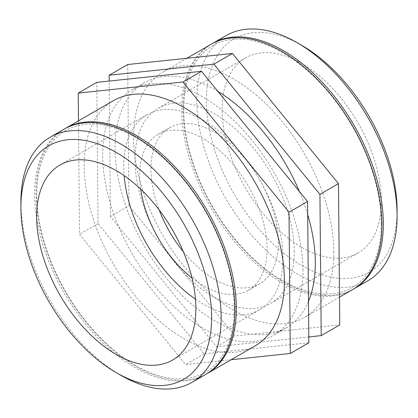 <?xml version="1.0" encoding="UTF-8"?>
<svg xmlns="http://www.w3.org/2000/svg" width="418" height="418" viewBox="0 0 418 418"><rect width="100%" height="100%" fill="white"/><g stroke="black" fill="none" stroke-linecap="round" stroke-linejoin="round"><path stroke-width="0.31" stroke-dasharray="2.09 1.57" d="M20.9 201.983A141.603 81.756 -120 0 0 121.027 375.406M64.001 129.209A141.603 81.756 -120 0 0 64.001 292.715A141.603 81.756 -120 0 0 205.599 374.471M78.485 120.844L79.519 234.352L185.555 364.543L231.138 359.726M308.85 342.76L204.104 353.837L98.068 223.646L96.783 82.377M98.068 223.646L79.519 234.352M204.104 353.837L185.555 364.543M234.226 308.432A139.612 80.606 -120 0 0 86.139 124.214A139.612 80.606 -120 0 0 86.139 321.656A139.612 80.606 -120 0 0 234.226 308.432M64.706 128.807A141.603 81.756 -120 0 0 65.407 291.905A141.603 81.756 -120 0 0 206.299 374.058M113.466 100.649A141.603 81.756 -120 0 0 113.466 264.155A141.603 81.756 -120 0 0 255.069 345.911M302.945 270.378A141.603 81.756 -120 0 0 241.134 127.877A141.603 81.756 -120 0 0 132.015 89.938A141.603 81.756 -120 0 0 132.015 253.449A141.603 81.756 -120 0 0 273.618 335.199A141.603 81.756 -120 0 0 302.945 270.378M195.478 299.163A112.599 65.009 -120 0 0 259.677 309.759A112.599 65.009 -120 0 0 282.996 258.214A112.599 65.009 -120 0 0 233.85 144.9A112.599 65.009 -120 0 0 147.079 114.731A112.599 65.009 -120 0 0 123.759 166.28A112.599 65.009 -120 0 0 124.151 175.628M192.019 278.059A90.079 52.004 -120 0 0 248.417 290.254A90.079 52.004 -120 0 0 267.076 249.018A90.079 52.004 -120 0 0 227.753 158.37A90.079 52.004 -120 0 0 158.338 134.235A90.079 52.004 -120 0 0 139.685 175.471A90.079 52.004 -120 0 0 140.704 189.176M301.749 45.353A134.847 77.852 -120 0 0 206.398 100.398A134.847 77.852 -120 0 0 301.749 265.555A134.847 77.852 -120 0 0 397.1 210.5M367.772 280.839A141.603 81.756 60 0 1 226.169 199.088A141.603 81.756 60 0 1 226.175 35.577M381.368 201.419A112.599 65.009 -120 0 0 332.221 88.104A112.599 65.009 -120 0 0 245.45 57.94A112.599 65.009 -120 0 0 222.13 109.485A112.599 65.009 -120 0 0 271.282 222.799A112.599 65.009 -120 0 0 358.048 252.963A112.599 65.009 -120 0 0 381.368 201.419M211.701 43.942A141.603 81.756 -120 0 0 212.396 207.035A141.603 81.756 -120 0 0 353.294 289.193M127.699 64.529L128.984 205.792L235.02 335.988L339.766 324.911M308.797 336.934L216.472 346.694L110.436 216.503L128.984 205.792M110.436 216.503L109.202 81.066M216.472 346.694L235.02 335.988M381.221 223.562A139.612 80.606 -120 0 0 233.134 39.344A139.612 80.606 -120 0 0 233.134 236.792A139.612 80.606 -120 0 0 381.221 223.562M210.996 44.339A141.603 81.756 -120 0 0 210.991 207.85A141.603 81.756 -120 0 0 352.593 289.601M333.862 252.529A141.603 81.756 -120 0 0 272.05 110.028A141.603 81.756 -120 0 0 162.931 72.089A141.603 81.756 -120 0 0 162.931 235.595A141.603 81.756 -120 0 0 304.534 317.351A141.603 81.756 -120 0 0 333.862 252.529M307.685 214.575A141.603 81.756 -120 0 0 299.361 191.423M217.93 91.443A141.603 81.756 -120 0 0 144.382 82.801A141.603 81.756 -120 0 0 144.382 246.306A141.603 81.756 -120 0 0 285.985 328.062A141.603 81.756 -120 0 0 308.474 301.284M183.33 251.746A90.079 52.004 -120 0 0 259.662 283.765A90.079 52.004 -120 0 0 278.315 242.529A90.079 52.004 -120 0 0 238.997 151.875A90.079 52.004 -120 0 0 169.583 127.746A90.079 52.004 -120 0 0 150.924 168.982A90.079 52.004 -120 0 0 159.143 209.857M294.241 251.72A112.599 65.009 -120 0 0 245.089 138.41A112.599 65.009 -120 0 0 158.323 108.241A112.599 65.009 -120 0 0 135.004 159.786A112.599 65.009 -120 0 0 184.15 273.1A112.599 65.009 -120 0 0 270.921 303.269A112.599 65.009 -120 0 0 294.241 251.72M147.079 114.731L59.952 165.037M259.677 309.759L172.55 360.06M186.862 58.274L162.931 72.089M339.515 297.156L304.534 317.351M144.382 82.801L132.015 89.938M285.985 328.062L273.618 335.199M158.338 134.235L169.583 127.746M259.662 283.765L248.417 290.254M158.323 108.241L245.45 57.94M358.048 252.963L270.921 303.269"/><path stroke-width="0.63" d="M116.251 372.647L121.027 375.406A141.603 81.756 -120 0 0 191.825 382.423A141.603 81.756 -120 0 0 221.153 317.596A141.603 81.756 -120 0 0 159.347 175.095A141.603 81.756 -120 0 0 50.228 137.161A141.603 81.756 -120 0 0 20.9 201.983L20.9 207.5A134.847 77.852 60 0 1 116.251 152.445A134.847 77.852 60 0 1 211.602 317.596A134.847 77.852 60 0 1 116.251 372.647A134.847 77.852 60 0 1 20.9 207.5M195.87 308.515A112.599 65.009 -120 0 0 146.718 195.201A112.599 65.009 -120 0 0 59.952 165.037A112.599 65.009 -120 0 0 36.632 216.581A112.599 65.009 -120 0 0 85.779 329.896A112.599 65.009 -120 0 0 172.55 360.06A112.599 65.009 -120 0 0 195.87 308.515M191.825 382.423L205.599 374.471A141.603 81.756 -120 0 0 234.926 309.649A141.603 81.756 -120 0 0 173.12 167.143A141.603 81.756 -120 0 0 64.001 129.209L50.228 137.161M231.138 359.726L290.301 353.471L289.016 212.208L307.564 201.497L201.528 71.306L96.783 82.377L78.234 93.089L78.485 120.844M307.564 201.497L308.85 342.76L290.301 353.471M289.016 212.208L182.979 82.012L78.234 93.089M201.528 71.306L182.979 82.012M206.299 374.058A141.603 81.756 -120 0 0 207.004 373.661A141.603 81.756 -120 0 0 236.332 308.834A141.603 81.756 -120 0 0 174.525 166.333A141.603 81.756 -120 0 0 65.407 128.399A141.603 81.756 -120 0 0 64.706 128.807M207.004 373.661L255.069 345.911A141.603 81.756 -120 0 0 284.397 281.089A141.603 81.756 -120 0 0 222.585 138.583A141.603 81.756 -120 0 0 113.466 100.649L65.407 128.399M124.151 175.628A112.599 65.009 -120 0 0 195.478 299.163M140.704 189.176A90.079 52.004 -120 0 0 192.019 278.059M397.1 216.017L397.1 210.5A134.847 77.852 -120 0 0 301.749 45.353L296.973 42.594A141.603 81.756 60 0 1 397.1 216.017A141.603 81.756 60 0 1 367.772 280.839L353.999 288.791A141.603 81.756 -120 0 0 383.327 223.97A141.603 81.756 -120 0 0 321.515 81.468A141.603 81.756 -120 0 0 212.401 43.529A141.603 81.756 -120 0 0 211.701 43.942M212.401 43.529L226.175 35.577A141.603 81.756 60 0 1 296.973 42.594M353.294 289.193A141.603 81.756 -120 0 0 353.999 288.791M109.202 81.066L109.15 75.24L127.699 64.529L232.445 53.457L338.481 183.648L319.932 194.354L321.217 335.623L339.766 324.911L338.481 183.648M321.217 335.623L308.797 336.934M109.15 75.24L213.896 64.163L232.445 53.457M213.896 64.163L319.932 194.354M339.515 297.156L352.593 289.601A141.603 81.756 -120 0 0 381.921 224.779A141.603 81.756 -120 0 0 320.11 82.278A141.603 81.756 -120 0 0 210.996 44.339L186.862 58.274M308.474 301.284A141.603 81.756 -120 0 0 315.313 263.241A141.603 81.756 -120 0 0 307.685 214.575M299.361 191.423A141.603 81.756 -120 0 0 217.93 91.443M159.143 209.857A90.079 52.004 -120 0 0 183.33 251.746"/></g></svg>
